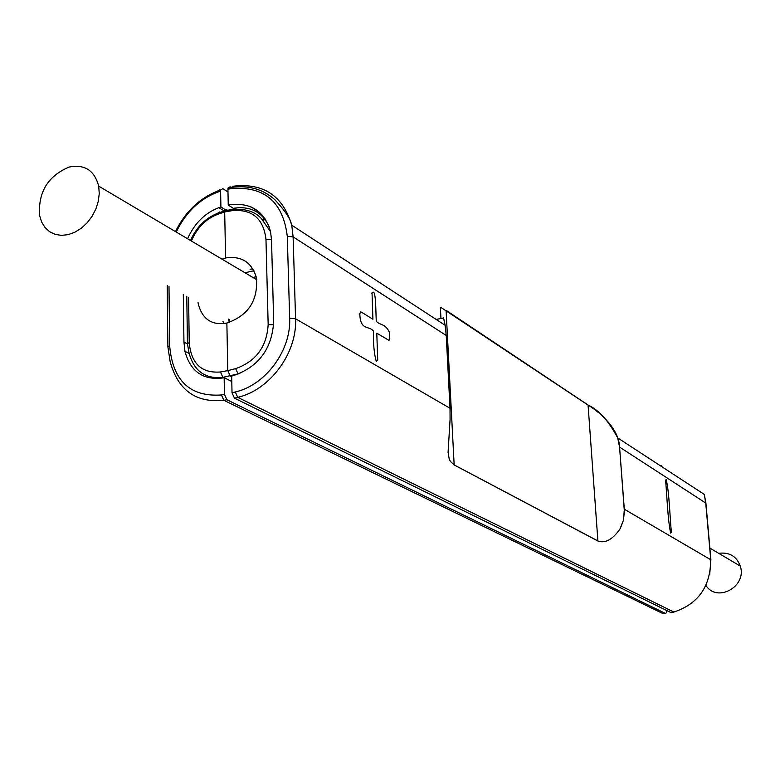 <?xml version="1.0" encoding="UTF-8"?>
<svg xmlns="http://www.w3.org/2000/svg" width="780" height="780" viewBox="0 0 780 780"><rect width="100%" height="100%" fill="white"/><g stroke="black" fill="none" stroke-linecap="round" stroke-linejoin="round"><path stroke-width="1.17" d="M230.431 204.701C251.199 202.469 264.566 211.429 270.523 231.562L271.518 239.782L273.683 321.565C272.025 348.719 258.775 366.678 233.922 375.453L231.679 376.019L232.021 392.808L235.287 391.989C265.551 385.154 291.242 350.376 289.663 318.298L287.293 236.32C283.013 201.747 264.284 185.864 231.104 188.643L227.926 189.208L228.248 205.072L230.431 204.701M291.808 225.664L293.124 236.876L295.561 318.776C297.277 352.96 269.929 390.068 237.734 397.351L234.468 398.161L671.131 612.69L673.384 612.193C698.236 604.139 710.678 586.501 710.707 559.279L705.695 502.554L704.301 494.666M710.746 559.718L624.322 509.233L623.512 520.084L619.934 529.064C612.534 539.594 605.192 543.582 597.909 541.018L454.155 464.948L450.313 461.282L449.163 458.728L448.081 452.332L450.07 419.503L450.021 408.262L295.561 318.776L289.663 318.298M446.082 310.323L588.071 405.015C598.816 409.988 608.702 420.966 617.701 437.941L619.564 447.086L624.292 508.95M231.104 188.643L231.26 187.405L233.317 186.196C263.484 182.783 282.955 195.77 291.7 225.166M446.267 336.112L445.156 325.348L443.45 317.314M236.272 210.181L228.248 205.072M227.926 189.208L228.023 188.019L230.139 186.761M450.002 407.93L446.248 335.79M234.468 398.161L232.021 392.808M168.997 286.455L169.65 345.706C172.692 380.669 189.94 397.088 221.413 394.973L224.464 394.427L224.153 377.666L222.056 378.056C202.712 380.133 190.349 371.231 184.957 351.341L183.944 342.059L183.32 294.323M187.561 238.748C194.522 223.324 204.955 212.959 218.868 207.655L220.906 206.953L220.603 191.11L217.649 192.133C199.621 199.017 185.806 212.316 176.221 232.04M224.464 394.427L226.922 399.769L665.633 613.529L666.413 612.573L666.374 610.35M224.153 377.666L231.797 381.517M259.779 212.53L251.189 206.983M227.984 191.987L222.836 188.662L220.681 190.008L220.603 191.11M225.215 209.674L220.906 206.953M226.922 399.769L223.87 400.315C195.78 403.104 177.859 390.136 170.099 361.403M229.242 319.556L229.3 322.442M666.149 479.573L665.603 480.226C666.919 494.969 667.787 520.465 670.673 533.081L671.385 532.37C669.844 516.575 669.24 491.302 666.149 479.573M372.918 319.244L372.04 293.046C376.126 287.245 375.648 310.791 376.291 321.331C380.738 325.816 385.164 323.164 389.483 332.436L389.795 338.666L389.015 340.363L376.789 333.167L377.715 360.204L376.311 361.423C374.215 354.569 373.25 344.468 373.406 331.11C369.232 325.289 360.233 331.178 359.824 313.814L360.526 311.942L361.413 312.136L372.918 319.244M223.889 323.632L222.963 321.457M198.022 302.396L198.383 304.434C202.585 319.43 212.082 325.63 226.863 323.047C248.43 315.49 258.268 300.339 256.386 277.602C251.735 262.207 241.468 255.655 225.586 257.956L222.047 259.174M244.988 272.766L253.929 270.709M228.296 319.03L228.686 321.038M239.87 373.503L222.875 377.335C205.267 379.197 193.996 371.095 189.062 353.008M226.863 323.047L227.789 370.627L235.657 368.628C255.967 361.442 266.799 346.759 268.164 324.577L265.97 239.353C263.523 218.653 252.32 209.069 232.381 210.62L232.547 209.362L234.605 208.114C250.848 206.047 262.363 212.248 269.139 226.726M232.381 210.62L224.689 211.936L225.586 257.956M226.922 209.43L224.786 210.736L224.689 211.936L217.522 214.403C205.715 218.926 197.008 227.799 191.393 241.03M188.594 297.229L189.228 342.566C191.168 363.607 201.572 373.415 220.428 371.982L227.789 370.627L230.236 375.979L231.699 376.73M718.858 553.41L719.911 553.205C729.914 552.298 736.7 556.598 740.269 566.085C747.298 586.365 717.073 603.213 705.91 585.409M69.04 167.076C84.601 164.005 94.478 170.352 98.689 186.118L99.255 193.499L98.309 201.25L95.882 208.972L92.098 216.294L87.155 222.817L81.305 228.228L74.841 232.235L68.094 234.663L61.415 235.375L55.127 234.361L49.55 231.67L44.957 227.448L41.564 221.91L39.536 215.339C38.171 192.055 47.999 175.968 69.04 167.076M264.956 218.468L264.235 218.4M263.738 218.361L263.806 221.13M252.856 277.427L256.201 276.812M250.068 269.246L252.895 268.866M624.39 512.148L624.429 512.655M440.807 307.359L588.071 405.093L597.899 540.94L453.521 464.578M446.092 310.411L454.155 464.851L450.411 461.448M450.021 408.252L449.982 407.599M449.982 407.521L446.267 336.19M445.097 325.279L443.547 317.986L436.127 319.42L441.792 318.328M588.071 405.093C596.329 410.007 619.115 426.972 619.603 447.642L624.39 511.68L623.347 520.465L620.315 528.45M673.9 612.066L237.734 397.351L235.287 391.989M705.744 503.042L619.564 447.086M446.238 335.468L293.124 236.876L287.293 236.32M662.103 466.898L661.323 465.806M187.434 343.853L183.944 342.059M224.201 211.019L218.868 207.655M221.413 394.973L223.87 400.315L663.273 613.733L665.633 613.529M217.649 192.133L217.688 191.051L220.643 190.018M217.698 191.002L219.882 189.686M169.65 345.706L167.895 346.885L167.232 285.49M220.428 371.982L222.875 377.335L223.714 377.744M234.605 208.114L237.793 210.142M235.657 368.628L238.095 374M268.164 324.577L273.653 324.851M265.97 239.353L271.508 239.743M189.033 352.765L187.434 343.795L189.228 342.566M219.765 211.897L217.571 213.252L217.522 214.403M704.301 494.432L617.731 437.931M445.185 325.328L291.525 225.049M291.623 225.118C290.813 219.326 285.197 210.834 274.765 199.621C262.86 189.053 248.352 184.996 231.25 187.453L228.072 188.009M704.399 495.046L705.871 502.788L710.882 559.484L709.712 574.333M189.169 353.476L184.801 351.263M217.688 191.051C199.368 198.286 185.289 211.79 175.451 231.582M167.895 346.895L170.05 360.984M371.319 293.212L372.04 293.046M359.093 313.979L359.824 313.814M270.543 231.65L261.261 218.449C254.963 211.555 245.388 208.543 232.537 209.41L224.835 210.727M187.434 343.795L186.781 296.224M190.515 240.503C196.394 227.253 205.403 218.185 217.561 213.31L224.718 210.844M740.269 566.085L709.878 548.087M98.689 186.118L256.776 279.747M440.407 307.817L440.953 318.484"/></g></svg>
